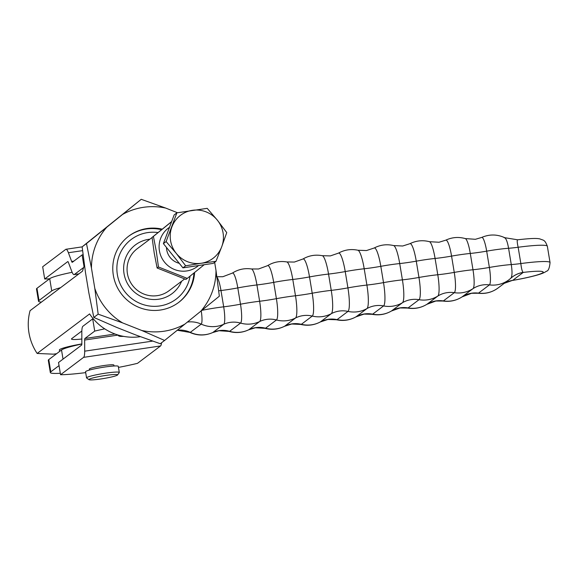 <?xml version="1.0" encoding="UTF-8"?>
<svg xmlns="http://www.w3.org/2000/svg" width="579" height="579" viewBox="0 0 579 579"><rect width="100%" height="100%" fill="white"/><g stroke="black" fill="none" stroke-linecap="round" stroke-linejoin="round"><path stroke-width="0.87" d="M84.469 265.399A51.857 50.807 53 0 0 82.515 271.146L30.079 310.67A51.857 50.807 -127 0 0 28.95 332.759A51.857 50.807 -127 0 0 37.157 353.458L89.593 313.927A51.857 50.807 53 0 0 140.342 336.674M128.422 236.398A41.485 40.646 -127 0 1 161.613 229.675M190.071 276.14A37.338 36.586 -127 0 1 153.703 306.334A37.338 36.586 -127 0 1 117.371 274.663A37.338 36.586 -127 0 1 158.053 232.555M184.629 278.969L168.916 290.81A26.345 25.809 -127 0 1 157.343 295.645A26.345 25.809 -127 0 1 129.218 279.744A26.345 25.809 -127 0 1 137.201 248.738L152.074 237.528M149.881 239.185A30.492 29.876 53 0 0 148.767 239.33A30.492 29.876 53 0 0 124.036 273.672A30.492 29.876 53 0 0 158.682 299.22A30.492 29.876 53 0 0 181.596 281.256M81.842 339.012A20.743 1.954 -9.4 0 1 71.478 339.019A20.743 1.954 -9.4 0 1 71.745 338.628L81.842 331.007M56.604 353.697L53.442 354.167L37.157 353.458M193.943 273.013A41.485 40.646 -127 0 1 178.361 302.651M59.623 351.424L59.391 350.006A24.89 2.345 -9.4 0 1 81.849 343.919M504.396 283.218A24.89 24.39 -127 0 1 505.937 282.414A24.89 24.39 -127 0 1 512.697 280.374L523.257 272.412A24.89 24.39 53 0 0 516.497 274.46A24.89 24.39 53 0 0 512.321 276.986A24.89 24.39 53 0 0 512.314 276.986A24.89 24.39 53 0 0 512.191 277.08M117.551 374.968L119.252 372.608A16.596 1.563 170.6 0 0 119.303 372.456A16.596 1.563 170.6 0 0 104.133 373.39A16.596 1.563 170.6 0 0 86.778 377.559A16.596 1.563 170.6 0 0 86.56 377.877A16.596 1.563 170.6 0 0 86.662 378.007L89.028 379.686A14.518 1.368 -9.4 0 1 89.13 379.296A14.518 1.368 -9.4 0 1 104.994 375.547A14.518 1.368 -9.4 0 1 117.551 374.968A14.518 1.368 -9.4 0 1 117.407 375.105A14.518 1.368 -9.4 0 1 102.896 378.644A14.518 1.368 -9.4 0 1 89.028 379.686M86.56 377.877L85.547 371.761A16.596 1.563 -9.4 0 1 85.764 371.45A16.596 1.563 -9.4 0 1 103.12 367.274A16.596 1.563 -9.4 0 1 118.29 366.341L119.303 372.456M504.121 237.665C505.829 237.665 507.313 241.197 508.579 248.275A24.89 2.345 170.6 0 0 513.037 247.87A24.89 2.345 170.6 0 0 518.147 247.255C517.083 242.478 516.946 239.996 517.735 239.807L504.765 237.708C497.122 234.206 489.436 234.111 481.699 237.433A15.828 2.786 -98.4 0 1 486.678 251.148A24.89 2.345 -9.4 0 1 479.962 252.234A24.89 2.345 -9.4 0 1 478.131 252.495A24.89 2.345 -9.4 0 1 470.286 253.45L472.985 269.749A17.124 3.018 81.6 0 1 473.036 288.624L462.114 296.861A24.89 24.39 -127 0 1 469.953 293.524A24.89 24.39 -127 0 1 471.776 293.184A24.89 24.39 -127 0 1 478.507 293.126L489.429 284.89A24.89 24.39 53 0 0 482.705 284.948A24.89 24.39 53 0 0 480.874 285.295A24.89 24.39 53 0 0 473.036 288.624A27.546 26.989 53 0 1 454.312 292.677A24.89 24.39 53 0 0 447.06 292.663A24.89 24.39 53 0 0 445.75 292.887A24.89 24.39 53 0 0 437.84 296.05L426.918 304.286A19.317 3.409 81.6 0 1 426.861 304.33A19.317 3.409 81.6 0 1 426.795 304.359M407.565 308.064A20.164 3.554 -98.4 0 0 408.101 307.927A24.89 24.39 -127 0 0 400.321 307.825A24.89 24.39 -127 0 0 399.532 307.956A24.89 24.39 -127 0 0 391.549 310.937A27.546 26.989 53 0 1 372.652 314.165A24.89 24.39 53 0 0 364.343 313.963A24.89 24.39 53 0 0 364.082 314.006A24.89 24.39 53 0 0 356.034 316.814A21.329 3.764 81.6 0 1 355.94 316.879L364.032 314.1L372.08 314.303A21.141 3.727 -98.4 0 0 372.652 314.165L383.58 305.929A27.546 26.989 53 0 0 402.477 302.701L391.549 310.937A20.721 3.655 81.6 0 1 391.476 310.988L400.017 307.956L407.565 308.064C414.463 309.2 420.89 307.956 426.861 304.33L435.857 301.015L442.913 301.037A18.39 3.242 -98.4 0 0 443.391 300.914A27.546 26.989 53 0 0 462.114 296.861A17.124 3.018 81.6 0 1 462.078 296.889L471.545 293.285L478.109 293.235A15.828 2.786 -98.4 0 0 478.507 293.126A27.546 26.989 53 0 0 498.049 288.002L508.97 279.766A27.546 26.989 53 0 1 489.429 284.89A15.828 2.786 -98.4 0 0 489.378 267.447L486.678 251.148A27.546 2.591 170.6 0 1 508.579 248.275L511.271 264.567C512.379 271.797 512.234 276.349 510.837 278.224L508.97 279.766A27.546 26.989 53 0 0 510.837 278.224M511.814 280.547L512.466 280.431A24.89 24.644 55.2 0 0 504.302 283.29M510.946 278.123A24.89 24.05 -128.2 0 1 512.111 277.146L512.111 277.146A24.89 24.05 -128.2 0 1 523.134 272.391C522.149 271.428 521.389 268.482 520.847 263.554L518.147 247.255A42.52 4.002 -9.4 0 1 547.35 246.263L550.05 262.562A42.52 4.002 170.6 0 0 520.847 263.554A24.89 2.345 170.6 0 1 515.73 264.169A24.89 2.345 170.6 0 1 511.271 264.567A27.546 2.591 -9.4 0 0 489.378 267.447A24.89 2.345 -9.4 0 1 482.662 268.533A24.89 2.345 -9.4 0 1 480.831 268.794A24.89 2.345 -9.4 0 1 472.985 269.749A27.546 2.591 -9.4 0 0 454.254 272.398L451.562 256.106A18.39 3.242 -98.4 0 0 445.758 240.176C452.076 237.231 458.59 236.702 465.299 238.591A17.124 3.018 81.6 0 1 470.286 253.45A27.546 2.591 170.6 0 0 451.562 256.106A24.89 2.345 170.6 0 1 444.31 257.279A24.89 2.345 170.6 0 1 443 257.474A24.89 2.345 170.6 0 1 435.082 258.458L437.782 274.75A24.89 2.345 170.6 0 0 445.7 273.773A24.89 2.345 170.6 0 0 447.01 273.577A24.89 2.345 170.6 0 0 454.254 272.398A18.39 3.242 -98.4 0 1 454.312 292.677L443.391 300.914A24.89 24.39 53 0 0 436.139 300.892A24.89 24.39 53 0 0 434.829 301.123A24.89 24.39 53 0 0 426.918 304.286A27.546 26.989 53 0 1 408.101 307.927L419.022 299.69A20.164 3.554 -98.4 0 0 418.964 277.457L416.265 261.165A24.89 2.345 -9.4 0 1 408.484 262.432A24.89 2.345 -9.4 0 1 407.703 262.548A24.89 2.345 -9.4 0 1 399.713 263.561L402.412 279.86A24.89 2.345 170.6 0 0 410.395 278.846A24.89 2.345 170.6 0 0 411.184 278.731A24.89 2.345 170.6 0 0 418.964 277.457A27.546 2.591 -9.4 0 1 437.782 274.75A19.317 3.409 81.6 0 1 437.84 296.05A27.546 26.989 53 0 1 419.022 299.69A24.89 24.39 -127 0 0 411.242 299.589A24.89 24.39 -127 0 0 410.453 299.719A24.89 24.39 -127 0 0 402.477 302.701A20.721 3.655 81.6 0 0 402.412 279.86A27.546 2.591 -9.4 0 0 383.515 282.617A24.89 2.345 -9.4 0 1 375.206 283.985A24.89 2.345 -9.4 0 1 374.946 284.028A24.89 2.345 -9.4 0 1 366.898 285.063A21.329 3.764 81.6 0 1 366.956 308.578L356.034 316.814A27.546 26.989 53 0 1 337.065 319.622A24.89 24.39 53 0 0 328.496 319.275A24.89 24.39 53 0 0 328.235 319.318A24.89 24.39 53 0 0 320.39 321.91A21.141 3.727 81.6 0 1 320.274 321.982A21.141 3.727 81.6 0 1 320.151 322.033M512.466 280.431L512.697 280.374A34.226 3.221 -9.4 0 0 542.776 272.716A34.226 3.221 -9.4 0 0 523.257 272.412L523.134 272.391M41.464 302.086A37.338 3.51 -9.4 0 1 38.518 301.225A37.338 3.51 -9.4 0 1 38.996 300.515L51.741 290.911A37.338 3.51 -9.4 0 1 60.6 287.662M38.518 301.225L36.491 289.001A37.338 3.51 -9.4 0 1 36.969 288.291L49.714 278.687A37.338 3.51 -9.4 0 1 72.136 272.289M60.31 373.274A37.338 3.51 -9.4 0 1 50.322 372.536L48.296 360.312A37.338 3.51 -9.4 0 1 48.774 359.602L61.519 349.991A37.338 3.51 -9.4 0 1 81.842 344.027M50.322 372.536A37.338 3.51 -9.4 0 1 50.8 371.819L59.044 365.61M89.477 370.068L89.318 369.127A12.448 1.172 -9.4 0 1 103.583 365.595A12.448 1.172 -9.4 0 1 113.875 365.06L114.034 366M49.541 278.817A52.689 4.958 -9.4 0 1 44.699 278.984L42.68 266.76L65.731 249.383A16.596 2.924 81.6 0 1 65.999 249.267A16.596 2.924 81.6 0 1 68.394 252.741L71.651 261.447A4.147 0.731 -98.4 0 0 72.245 262.316A4.147 0.731 -98.4 0 0 72.31 262.287L82.102 254.912A52.689 4.958 170.6 0 1 83.072 254.673M83.673 267.476L74.336 274.511A16.596 2.924 81.6 0 1 74.069 274.627A16.596 2.924 81.6 0 1 71.673 271.153L68.416 262.446A4.147 0.731 -98.4 0 0 67.823 261.578A4.147 0.731 -98.4 0 0 67.75 261.607L44.699 278.984M84.027 266.514L82.102 254.912M118.471 367.404A52.689 4.958 -9.4 0 0 137.505 363.33L160.557 345.952A16.596 2.924 -98.4 0 0 161.519 342.782M93.241 318.747A52.689 4.958 170.6 0 0 92.691 318.877L94.717 331.101L84.925 338.483A4.147 0.731 -98.4 0 0 84.657 340.032L84.686 351.171A16.596 2.924 81.6 0 1 83.608 357.352L60.549 374.736A52.689 4.958 -9.4 0 0 85.692 372.623M60.549 374.736L58.53 362.512L81.581 345.127A4.147 0.731 -98.4 0 0 81.849 343.586L81.82 332.447A16.596 2.924 81.6 0 1 82.906 326.259L92.691 318.877M94.717 331.101A52.689 4.958 -9.4 0 1 104.727 328.843M171.616 221.699L153.406 236.406L156.323 251.409L158.465 266.999L187.263 278.398L204.213 264.712M169.517 227.294A24.057 23.573 53 0 0 159.42 250.787A24.057 23.573 53 0 0 174.894 269.662A24.057 23.573 53 0 0 198.546 265.551M187.263 278.398L185.917 279.411L157.126 268.005L154.209 253.001L152.06 237.419L171.666 221.554M179.266 263.315A16.596 16.263 -127 0 1 166.477 247.45M153.406 236.406L152.06 237.419M157.126 268.005L158.465 266.999M194.609 272.477A41.485 40.646 -127 0 1 178.694 302.404A41.485 40.646 -127 0 1 113.332 275.264A41.485 40.646 -127 0 1 128.748 236.152A41.485 40.646 -127 0 1 162.243 229.168M141.754 330.479A63.082 61.808 53 0 0 163.98 331.231A63.082 61.808 53 0 0 184.904 324.088L164.595 340.459L141.754 330.479L122.625 322.908L98.169 314.151L94.811 288.414A63.082 61.808 53 0 0 122.625 322.908M122.545 214.462L141.233 199.314L165.695 208.071A63.082 61.808 53 0 0 143.469 207.318A63.082 61.808 53 0 0 122.545 214.462L106.782 227.207A63.082 61.808 53 0 0 91.453 268.099L86.481 243.578L106.782 227.207M141.233 199.314L82.138 246.849L85.489 272.586L88.855 292.902L93.827 317.422L116.668 327.403L135.797 334.973L160.26 343.731L164.595 340.459M219.347 296.195L200.66 311.343A63.082 61.808 53 0 0 215.996 270.451L219.347 296.195M98.169 314.151L93.827 317.422M184.904 324.088L200.66 311.343M215.996 270.451L214.65 262.316M177.478 212.732L165.695 208.071M91.453 268.099L94.811 288.414M86.481 243.578L82.138 246.849M217.364 220.172L226.751 232.584L221.75 246.661A26.967 26.424 53 0 0 223.074 232.896A26.967 26.424 53 0 0 217.364 220.172A26.967 26.424 53 0 0 192.438 210.3A26.967 26.424 53 0 0 171.891 226.917A26.967 26.424 53 0 0 170.566 240.676A26.967 26.424 53 0 0 176.277 253.399L166.115 241.566L176.892 212.84L207.21 208.346L217.364 220.172M201.203 263.271L185.664 265.804L176.277 253.399A26.967 26.424 53 0 0 201.203 263.271A26.967 26.424 53 0 0 221.75 246.661L215.981 261.317L201.203 263.271M215.981 261.317L213.253 263.373L182.935 267.86L185.664 265.804M182.935 267.86L163.394 243.621L166.115 241.566M163.394 243.621L174.163 214.896L176.892 212.84M416.265 261.165A20.164 3.554 -98.4 0 0 409.889 243.708C416.156 240.618 422.67 239.945 429.437 241.689A19.317 3.409 81.6 0 1 435.082 258.458A27.546 2.591 170.6 0 0 416.265 261.165M300.754 324.435C307.565 326.035 314.071 325.217 320.274 321.982L327.917 319.456L336.464 319.76A21.329 3.764 -98.4 0 0 337.065 319.622L347.986 311.393A21.329 3.764 -98.4 0 0 347.921 287.879A24.89 2.345 170.6 0 1 339.359 289.297A24.89 2.345 170.6 0 1 339.099 289.341A24.89 2.345 170.6 0 1 331.246 290.368A27.546 2.591 -9.4 0 0 312.211 293.227L309.512 276.928A20.721 3.655 -98.4 0 0 302.918 259.016C308.976 255.513 315.439 254.413 322.315 255.701A21.141 3.727 81.6 0 1 328.546 274.07L331.246 290.368A21.141 3.727 81.6 0 1 331.311 313.673L320.39 321.91A27.546 26.989 53 0 1 301.355 324.305A24.89 24.39 -127 0 0 292.786 323.77A24.89 24.39 -127 0 0 291.997 323.878A24.89 24.39 -127 0 0 284.622 326.223A20.164 3.554 81.6 0 1 284.499 326.303L291.693 324.008L300.754 324.435A20.721 3.655 -98.4 0 0 301.355 324.305L312.276 316.069A20.721 3.655 -98.4 0 0 312.211 293.227A24.89 2.345 -9.4 0 1 303.657 294.668A24.89 2.345 -9.4 0 1 302.86 294.783A24.89 2.345 -9.4 0 1 295.485 295.76A20.164 3.554 81.6 0 1 295.543 317.987L284.622 326.223A27.546 26.989 53 0 1 265.529 328.206A24.89 24.39 53 0 0 256.975 327.482A24.89 24.39 53 0 0 255.657 327.642A24.89 24.39 53 0 0 248.753 329.755A18.39 3.242 81.6 0 1 248.63 329.835L255.382 327.765L264.958 328.322A19.317 3.409 -98.4 0 0 265.529 328.206L276.458 319.97A27.546 26.989 53 0 0 295.543 317.987A24.89 24.39 -127 0 1 302.918 315.642A24.89 24.39 -127 0 1 303.714 315.541A24.89 24.39 -127 0 1 312.276 316.069A27.546 26.989 53 0 0 331.311 313.673A24.89 24.39 -127 0 1 339.156 311.082A24.89 24.39 -127 0 1 339.417 311.046A24.89 24.39 -127 0 1 347.986 311.393A27.546 26.989 53 0 0 366.956 308.578A24.89 24.39 53 0 1 375.004 305.77A24.89 24.39 53 0 1 375.272 305.726A24.89 24.39 53 0 1 383.58 305.929A21.141 3.727 -98.4 0 0 383.515 282.617L380.816 266.318A24.89 2.345 -9.4 0 1 372.514 267.686A24.89 2.345 -9.4 0 1 372.246 267.73A24.89 2.345 -9.4 0 1 364.198 268.765L366.898 285.063A27.546 2.591 -9.4 0 0 347.921 287.879L345.229 271.58A21.329 3.764 -98.4 0 0 338.454 253.132A21.329 3.764 -98.4 0 0 338.353 253.197M380.816 266.318A21.141 3.727 -98.4 0 0 374.114 248.029C380.316 244.794 386.83 243.976 393.64 245.576A20.721 3.655 81.6 0 1 399.713 263.561A27.546 2.591 170.6 0 0 380.816 266.318M302.839 259.066A20.721 3.655 -98.4 0 1 302.918 259.016L294.371 262.055L286.822 261.947A20.164 3.554 81.6 0 1 292.786 279.462A24.89 2.345 -9.4 0 0 300.168 278.492A24.89 2.345 -9.4 0 0 300.957 278.369A24.89 2.345 -9.4 0 0 309.512 276.928A27.546 2.591 170.6 0 1 328.546 274.07A24.89 2.345 170.6 0 0 336.399 273.042A24.89 2.345 170.6 0 0 336.66 272.998A24.89 2.345 170.6 0 0 345.229 271.58A27.546 2.591 170.6 0 1 364.198 268.765A21.329 3.764 81.6 0 0 357.923 250.244L366.471 250.555L374.114 248.029M216.966 277.24A15.828 2.786 81.6 0 1 220.983 290.52A24.89 2.345 170.6 0 0 227.409 289.659A24.89 2.345 170.6 0 0 229.262 289.377A24.89 2.345 170.6 0 0 237.795 287.908A17.124 3.018 -98.4 0 0 232.317 273.122C238.186 269.365 244.57 267.983 251.474 268.967A18.39 3.242 81.6 0 1 256.924 284.948A24.89 2.345 170.6 0 0 263.829 284.028A24.89 2.345 170.6 0 0 265.153 283.833A24.89 2.345 170.6 0 0 273.701 282.371A19.317 3.409 -98.4 0 0 267.534 265.681A19.317 3.409 -98.4 0 0 267.476 265.725M218.717 290.803A27.546 2.591 170.6 0 1 220.983 290.52L223.682 306.819A24.89 2.345 170.6 0 0 230.109 305.958A24.89 2.345 170.6 0 0 231.955 305.676A24.89 2.345 170.6 0 0 240.495 304.207A27.546 2.591 -9.4 0 1 259.624 301.246A24.89 2.345 -9.4 0 0 266.528 300.327A24.89 2.345 -9.4 0 0 267.845 300.125A24.89 2.345 -9.4 0 0 276.4 298.67A19.317 3.409 -98.4 0 1 276.458 319.97A24.89 24.39 53 0 0 267.903 319.246A24.89 24.39 53 0 0 266.579 319.405A24.89 24.39 53 0 0 259.682 321.519L248.753 329.755A27.546 26.989 53 0 1 229.617 331.318L240.546 323.082A17.124 3.018 -98.4 0 0 240.495 304.207L237.795 287.908A27.546 2.591 170.6 0 1 256.924 284.948L259.624 301.246A18.39 3.242 81.6 0 1 259.682 321.519A27.546 26.989 53 0 1 240.546 323.082A24.89 24.39 -127 0 0 232.005 322.177A24.89 24.39 -127 0 0 230.153 322.38A24.89 24.39 -127 0 0 223.733 324.269L212.804 332.498A24.89 24.39 -127 0 1 219.231 330.609A24.89 24.39 -127 0 1 221.077 330.406A24.89 24.39 -127 0 1 229.617 331.318A17.124 3.018 -98.4 0 1 229.096 331.412C235.805 333.301 242.319 332.773 248.63 329.835A18.39 3.242 81.6 0 1 248.5 329.878M216.278 276.769L222.85 276.719L232.317 273.122A17.124 3.018 -98.4 0 0 232.273 273.15M292.786 279.462L295.485 295.76A27.546 2.591 -9.4 0 0 276.4 298.67L273.701 282.371A27.546 2.591 170.6 0 1 292.786 279.462M177.319 330.204A24.89 24.39 -127 0 1 183.442 330.32A24.89 24.39 -127 0 1 190.281 332.353L201.21 324.117A24.89 24.39 53 0 0 194.37 322.09A24.89 24.39 53 0 0 187.386 322.076M201.897 310.344A27.546 2.591 -9.4 0 1 223.682 306.819A15.828 2.786 81.6 0 1 223.733 324.269A27.546 26.989 53 0 1 201.21 324.117A12.362 2.178 -98.4 0 0 201.231 310.88M177.254 330.254L189.818 332.397A12.362 2.178 -98.4 0 0 190.281 332.353A27.546 26.989 53 0 0 212.804 332.498A15.828 2.786 81.6 0 1 212.688 332.57A15.828 2.786 81.6 0 1 212.565 332.614M264.958 328.322C271.717 330.066 278.238 329.393 284.499 326.303A20.164 3.554 81.6 0 1 284.369 326.353M336.464 319.76C343.311 321.207 349.803 320.245 355.94 316.879A21.329 3.764 81.6 0 1 355.832 316.93M372.08 314.303C378.956 315.598 385.419 314.491 391.476 310.988A20.721 3.655 81.6 0 1 391.39 311.032M51.741 290.911L49.714 278.687M38.996 300.515L36.969 288.291M61.519 349.991L63.031 359.118M48.774 359.602L50.8 371.819M117.407 334.828L118.985 336.095L120.852 336.392A12.441 1.172 -9.4 0 1 120.179 335.617M82.58 250.642L68.394 252.741M74.336 274.511L78.947 273.831M71.651 261.447L73.866 261.122M84.686 351.171L152.646 341.096M160.557 345.952L83.608 357.352M84.925 338.483L115.047 334.018M117.631 335.147L84.657 340.032M465.299 238.591L475.402 239.293L481.699 237.433M429.437 241.689L439.012 242.246L445.758 240.176M393.64 245.576L402.695 246.003L409.889 243.708M322.315 255.701L330.363 255.904L338.454 253.132C344.585 249.759 351.077 248.796 357.923 250.244M251.474 268.967L258.531 268.989L267.534 265.681C273.498 262.048 279.932 260.803 286.822 261.947M189.818 332.397C197.41 335.806 205.031 335.871 212.688 332.57L218.992 330.718L229.096 331.412M442.913 301.037C449.818 302.021 456.201 300.639 462.078 296.889M550.05 262.562C549.5 268.207 548.27 271.102 546.366 271.233C544.767 272.521 541.618 273.824 536.921 275.148C530.357 277.001 522.092 278.788 512.125 280.511L504.295 283.297M512.314 276.986L510.895 278.173M517.575 239.807C532.514 238.107 537.109 238.258 540.012 238.953C543.543 240.517 544.716 239.366 547.35 246.263M478.109 293.235C485.441 294.103 492.092 292.359 498.049 288.002M120.852 336.392L123.819 336.413M65.999 249.267L82.146 246.871M74.069 274.627L78.824 273.925"/></g></svg>
